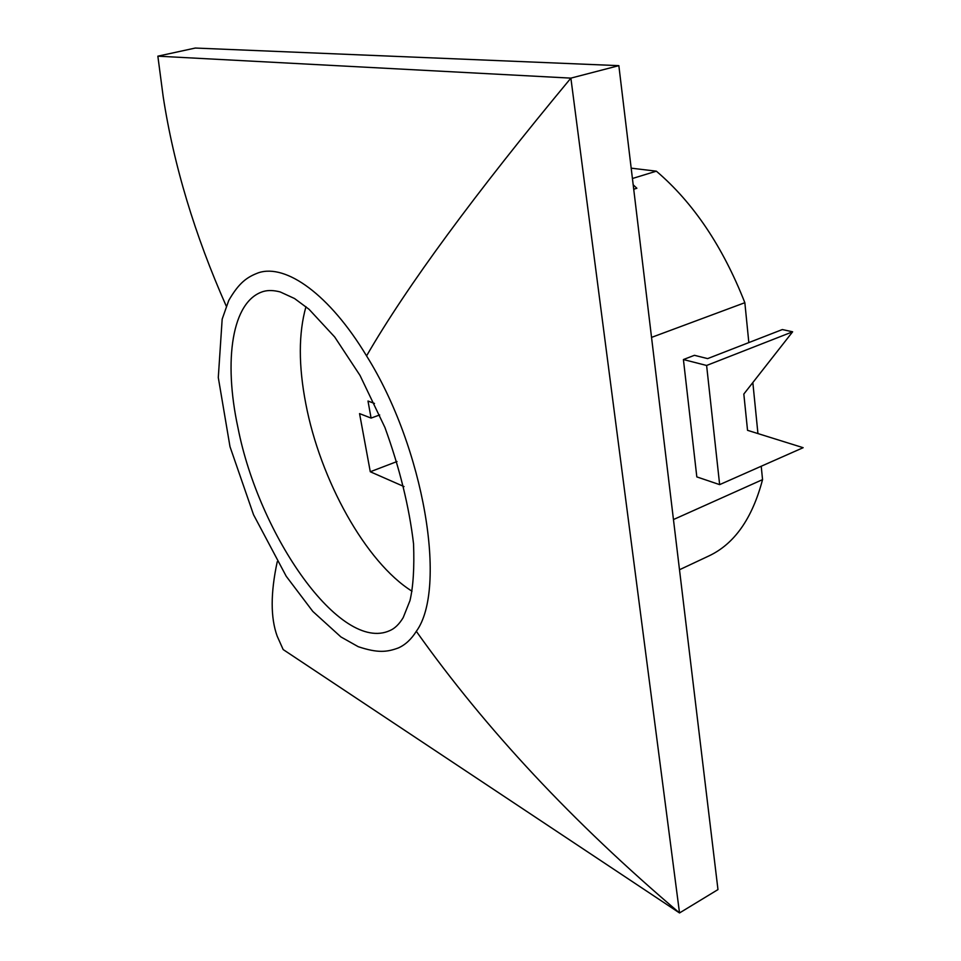 <?xml version="1.0" encoding="UTF-8"?>
<svg xmlns="http://www.w3.org/2000/svg" width="961" height="961" viewBox="0 0 961 961"><rect width="100%" height="100%" fill="white"/><g stroke="black" fill="none" stroke-linecap="round" stroke-linejoin="round"><path stroke-width="1.44" d="M633.191 184.824L636.879 188.26L633.719 189.245M747.538 430.324L743.826 394.046L792.633 331.797L782.338 329.551L707.632 358.609L694.431 355.306L683.415 359.546L706.611 365.468L719.645 484.632L803.144 447.694L747.538 430.324M792.633 331.797L706.611 365.468M683.415 359.546L696.821 476.896L719.645 484.632M631.185 168.163L656.363 171.178C693.229 202.603 722.732 246.436 744.847 302.703L748.835 342.584M752.835 382.55L757.941 433.579M761.22 466.241L762.553 479.623C752.283 518.532 734.372 543.986 708.81 555.975L679.499 569.741M656.363 171.178L632.422 178.506M744.847 302.703L651.546 337.395M762.553 479.623L673.457 519.553M618.848 65.648L195.275 48.05L157.856 56.17L570.882 78.129L618.848 65.648L717.975 889.586L679.523 912.95L570.882 78.129C474.842 193.798 406.743 286.39 366.561 355.894C424.474 448.246 447.37 588.985 416.317 631.317C411.32 639.281 405.35 644.819 398.395 647.93C387.007 652.135 377.877 653.24 358.213 646.681L340.951 636.963L312.818 611.424L286.222 576.264L253.536 514.724L229.991 446.649L218.291 377.517L222.171 319.136L228.754 300.445C239.097 282.618 246.965 277.092 258.533 272.744C285.922 263.614 329.431 294.27 366.561 355.894M277.248 561.717C270.521 592.901 270.497 617.695 277.164 636.11L283.159 649.552L679.523 912.95C573.2 822.7 485.461 728.822 416.317 631.317M226.267 306.151C194.723 234.916 173.689 165.076 163.178 96.593L157.856 56.17M305.958 306.691C298.487 333.275 298.439 365.648 305.814 403.812C320.265 479.839 365.697 562.269 412.017 591.219M374.49 403.452L367.991 401.037L371.09 418.083L359.558 413.614L370.285 471.755L404.028 486.578M397.025 461.532L370.285 471.755M379.691 414.96L371.09 418.083M263.398 291.459C231.805 300.901 223.432 360.531 237.932 427.573C258.941 535.421 340.494 653.12 389.806 630.608C394.755 628.53 399.211 624.206 403.188 617.635L409.975 600.625C413.242 586.678 414.431 567.735 413.542 543.794C409.182 506.771 399.632 467.983 384.905 427.429L360.015 375.415L334.692 336.987L309.01 309.262L294.534 298.523L280.204 291.94C273.765 290.258 268.167 290.09 263.398 291.459"/></g></svg>
